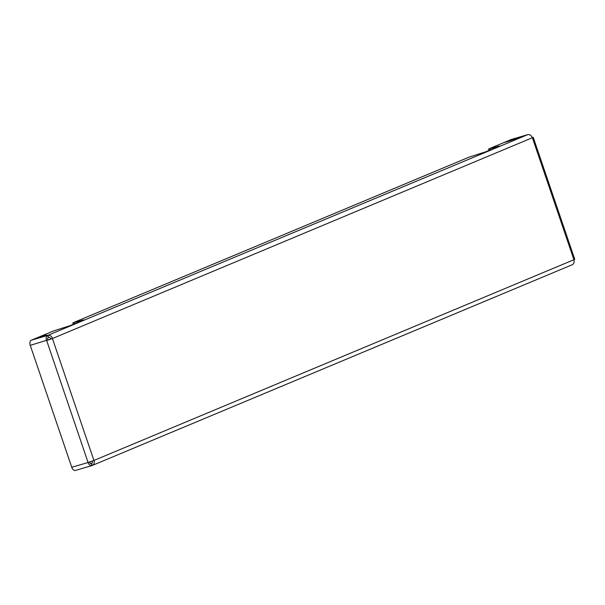 <?xml version="1.0" encoding="UTF-8"?>
<svg xmlns="http://www.w3.org/2000/svg" width="605" height="605" viewBox="0 0 605 605"><rect width="100%" height="100%" fill="white"/><g stroke="black" fill="none" stroke-linecap="round" stroke-linejoin="round"><path stroke-width="0.91" d="M528.558 134.575A4.348 2.685 73.6 0 0 527.787 134.62L511.49 139.415A4.348 2.685 -106.4 0 0 511.316 139.475L503.859 142.591L510.317 140.693L527.62 134.681L503.776 142.629L489.12 148.754L499.496 145.986L485.686 151.825L469.246 157.066L73.402 322.624L83.777 319.856L69.968 325.687L53.527 330.935L38.871 337.061L45.435 335.132L47.833 335.351A4.348 3.411 -112.7 0 1 52.514 338.498L50.873 338.981A2.17 1.709 -112.7 0 0 48.529 337.409L48.309 337.386M90.402 463.438L91.249 463.513L91.945 465.57A4.348 2.685 73.6 0 1 91.771 465.631L75.474 470.425A4.348 2.685 -106.4 0 1 71.761 467.294L30.25 345.364A4.348 2.685 -106.4 0 1 31.331 340.214L38.788 337.098L45.246 335.2L47.636 335.42A4.348 2.685 73.6 0 0 46.555 340.57L52.431 338.535L533.239 137.358L574.75 259.288L573.835 259.757A4.348 3.411 67.3 0 1 572.232 264.733L92.414 465.404A4.348 3.411 -112.7 0 0 94.017 460.428L573.835 259.757M46.661 340.539L88.065 462.5A4.348 2.685 73.6 0 0 91.771 465.631M50.873 338.981L30.25 345.364M532.218 137.547L533.239 137.358M88.171 462.47L94.017 460.428M91.71 463.332L92.134 465.502A4.348 3.411 -112.7 0 0 92.414 465.404M90.236 463.339L91.438 463.453A2.17 1.709 -112.7 0 0 91.574 463.4A2.17 1.709 -112.7 0 0 92.421 461.048M91.559 461.358L89.411 462.258M527.787 134.62A4.348 2.685 73.6 0 0 527.62 134.681L527.62 134.681A4.348 3.411 67.3 0 1 532.324 137.827M48.529 337.409L47.833 335.351L527.643 134.681L511.316 139.475M89.351 462.107A2.17 1.339 73.6 0 0 91.158 463.543A2.17 1.339 73.6 0 0 91.249 463.513L91.068 463.566M31.331 340.214L47.636 335.42L48.34 337.477A2.17 1.339 73.6 0 0 47.795 340.048M71.761 467.294L88.065 462.5M573.918 259.726L532.408 137.789M52.431 338.535L93.941 460.465M73.939 322.669L74.339 323.856M489.649 148.807L490.058 149.995M73.318 324.288L72.85 322.911M489.029 150.426L488.568 149.049"/></g></svg>
